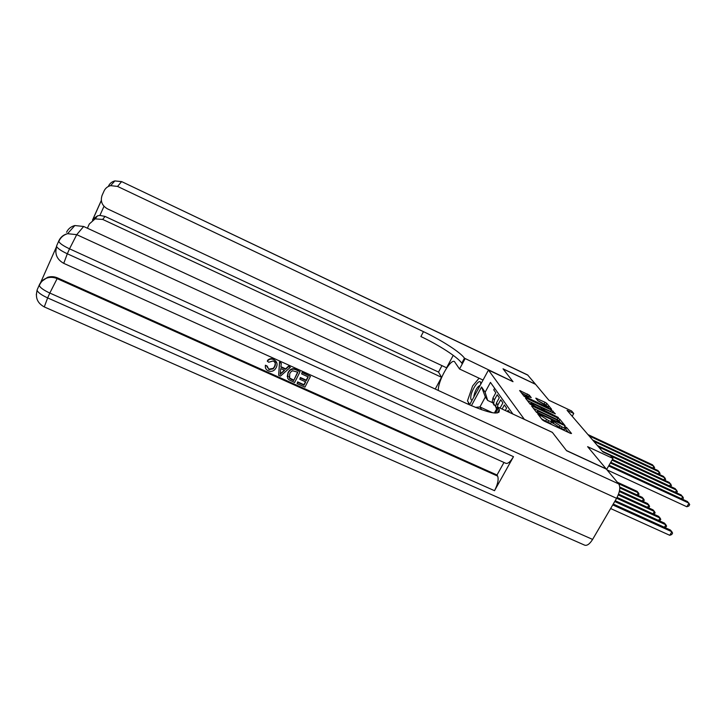 <?xml version="1.0" encoding="UTF-8"?>
<svg xmlns="http://www.w3.org/2000/svg" width="726" height="726" viewBox="0 0 726 726"><rect width="100%" height="100%" fill="white"/><g stroke="black" fill="none" stroke-linecap="round" stroke-linejoin="round"><path stroke-width="1.09" d="M538.547 414.138L537.794 413.983L542.349 419.873L544.255 421.116L570.545 433.395L571.525 433.495L566.598 427.505L564.556 426.498L565.418 427.623C565.536 428.24 564.429 428.022 562.078 426.97L551.96 420.408L551.216 420.263L552.032 421.352C552.15 421.978 551.016 421.752 548.629 420.681L538.547 414.138M529.263 395.125L519.616 390.534L524.081 396.305L550.644 409.119L551.597 409.255L546.778 403.384L545.026 402.268L535.788 398.157L537.812 400.688L548.557 407.023L545.861 406.433L529.563 398.755L524.735 395.525L531.241 397.639L529.263 395.125L528.483 396.532L521.45 392.911M524.399 419.356L552.323 432.342L566.434 450.528L606.192 468.905L587.624 446.671L612.98 458.469L610.257 455.347L602.879 451.908L567.07 410.308L573.758 413.466L571.589 410.97L548.874 400.244L535.625 384.372L503.136 368.944L513.019 381.685L488.453 370.069L524.381 419.383M532.639 406.188L531.623 406.034L536.441 412.25L538.302 413.466L565.146 425.754L559.828 419.274L557.995 418.085L532.639 406.188L532.267 406.859M530.125 404.11L525.47 398.084L526.522 398.311L551.379 410.009L555.354 413.838L544.21 408.865L543.175 408.647L544.609 410.453L558.367 417.504L530.125 404.11M509.743 412.577L508.109 410.254L507.42 411.497M505.278 410.499L506.594 408.112L504.37 404.936L502.12 409.028M500.042 408.066L502.9 402.857L500.731 399.772L497.864 405.017L497.056 408.184M496.53 409.137L495.677 406.633L496.448 402.966L499.307 397.748L497.201 394.753L494.37 399.926L493.607 403.574L496.657 408.076M469.568 404.89L488.453 370.069M471.401 405.698L481.565 386.976L485.113 392.24L490.458 382.411L512.892 414.038M494.624 388.283L493.762 389.862L495.813 392.784L492.999 397.93L492.246 401.56L493.979 405.108M492.518 412.758L479.94 406.932L481.755 409.8M572.188 416.261L573.758 413.466M606.637 469.432L612.98 458.469M493.244 403.039L487.645 400.434L485.358 396.995L479.94 406.932L475.394 407.377M498.889 412.359L498.163 411.542M485.113 392.24L487.645 400.434M481.565 386.976L485.358 396.995M541.569 418.866L545.616 421.153L546.451 419.664M551.842 421.697L551.197 422.841C551.315 423.467 550.181 423.249 547.794 422.169L545.616 421.153M565.218 427.968L564.583 429.111C564.701 429.728 563.585 429.511 561.243 428.458L551.597 422.133M568.649 432.505L564.973 428.404M559.664 421.516L557.178 419.528L533.465 408.411M538.002 412.604L562.641 424.193L555.998 419.474L540.652 412.277C538.275 411.206 537.14 410.98 537.249 411.588L537.694 413.158M527.33 400.498L550.58 411.424L551.379 410.009M552.522 412.767L550.58 411.424M533.637 403.901C531.686 403.012 530.751 402.812 530.833 403.302L535.788 406.633L541.66 409.391L542.703 409.609L541.269 407.803L533.637 403.901M546.36 405.226L537.73 400.58M548.856 408.275L548.266 407.549M610.639 508.536L669.744 535.298L671.868 531.75L670.361 529.998L613.252 504.053M612.753 504.915L671.868 531.75L672.585 533.102L671.741 534.527L669.744 535.298M607 469.867L686.86 506.766L689.01 503.172L608.651 465.956M686.86 506.766L688.838 506.022L689.7 504.588L687.431 501.512L609.087 465.203M480.957 383.882L480.621 382.275C478.997 378.654 471.228 390.261 470.784 396.904C470.593 399.082 471.056 400.153 472.154 400.117M480.167 385.343C477.354 386.595 475.276 390.062 473.951 395.752L473.942 396.823M469.749 404.545L467.48 400.834L472.617 385.969L479.087 378.201M267.114 366.902L268.892 369.117L273.176 368.4L274.546 366.485L275.345 363.463M267.295 361.158L267.803 360.613C269.564 359.025 271.542 358.689 273.747 359.615C277.087 361.494 277.895 364.18 276.189 367.665L274.773 369.688C272.849 371.458 270.671 371.83 268.221 370.805C266.006 369.743 265.072 368.028 265.407 365.677L267.177 366.067L268.929 369.588L273.212 368.872L274.591 366.948C275.989 364.47 275.553 362.465 273.275 360.949L268.72 362.238L267.295 361.158L267.776 360.16C269.527 358.562 271.506 358.236 273.711 359.161L276.996 363.454M265.326 366.703L265.38 365.214L267.177 366.067M280.935 366.703L285.654 368.826L288.612 366.076L290.364 367.302L280.445 376.122L278.648 375.315L279.574 362.419L281.271 363.191L280.889 367.12L285.717 369.298L288.676 366.53L290.364 367.302M278.648 375.315L279.528 361.965L281.271 363.191M297.088 383.591L297.714 382.348L304.031 385.188L305.71 381.876L299.82 379.226L300.446 377.983L306.336 380.633L308.223 376.903L301.617 373.917L302.161 372.202L310.438 376.367L304.974 387.139L297.088 383.591L297.642 381.867L303.949 384.707L305.437 381.758M299.82 379.226L300.373 377.502L306.254 380.152L307.96 376.785M56.564 246.586L40.62 282.577M41.436 281.561L47.562 277.314C50.938 276.297 54.305 276.506 57.653 277.958L57.136 278.621L497.637 476.102C498.835 479.387 497.8 484.251 494.524 490.694L513.491 456.672C510.541 461.645 508.018 463.869 505.922 463.342L63.734 263.347L67.318 253.782L513.491 456.672M503.98 462.462L497.011 475.004L57.653 277.958M287.233 376.64L288.031 372.529L289.365 370.541C291.271 368.563 293.476 368.191 295.981 369.407L300.083 371.694L294.638 382.493L288.884 379.725L287.641 378.219L288.095 373.001L289.429 371.013C291.335 369.035 293.549 368.654 296.054 369.87L300.083 371.694M566.589 450.728L552.368 432.397L497.709 406.987L499.27 409.537C500.459 415.599 489.714 413.666 467.036 403.747L83.653 226.476L76.729 234.661L618.724 483.915L606.364 469.105L566.589 450.728M497.709 406.987L494.415 413.003M618.724 483.915C620.612 487.191 619.904 491.992 616.601 498.317L592.607 539.418C589.739 543.983 587.107 545.907 584.693 545.172L44.277 306.926L47.644 297.914L592.607 539.418M66.556 232.275C68.217 228.781 70.985 226.53 74.86 225.532L83.653 226.476M497.011 475.004L497.637 476.102M301.617 373.917L302.161 372.202M302.243 372.665L310.438 376.367M306.336 380.633L306.254 380.152M300.446 377.983L300.373 377.502M304.031 385.188L303.949 384.707M297.714 382.348L297.642 381.867M297.869 372.229L292.505 370.741L290.881 371.912L289.674 373.736L289.656 378.455L293.685 380.542L297.869 372.229M296.054 369.87L295.981 369.407M288.095 373.001L288.031 372.529M293.685 380.542L297.615 372.111M288.912 376.567L289.592 377.983L293.613 380.061M289.656 378.455L289.592 377.983M291.407 379.516L291.335 379.036M281.942 372.819L284.61 370.333L280.744 368.59L280.172 374.471L284.229 370.16M288.676 366.53L288.612 366.076M285.717 369.298L285.654 368.826M279.574 362.419L279.528 361.965M280.227 373.872L281.897 372.347M274.591 366.948L274.546 366.485M268.929 369.588L268.892 369.117M265.407 365.677L265.38 365.214M273.747 359.615L273.711 359.161M527.983 375.224L121.669 181.609L527.584 374.915L535.516 384.235L503.036 368.817L512.983 381.64L464.449 358.19C460.774 352.527 441.535 340.158 423.467 331.655L117.548 186.419L110.633 185.638C107.575 186.419 105.379 188.206 104.054 190.992L102.067 195.43C100.206 201.166 102.003 205.639 107.466 208.852L446.59 367.801L453.233 355.35M483.035 380.052L459.54 369.008L454.431 361.539C450.22 358.862 437.542 381.785 438.359 390.479M459.54 369.008L464.949 358.925M441.962 365.632L438.531 372.075L441.535 377.284L102.702 219.434L95.088 218.88L89.298 223.98L87.41 228.209M435.255 389.045L441.535 377.284M103.999 206.293L99.898 215.431L105.052 216.412L102.702 219.434M438.531 372.075L105.052 216.412M464.449 358.19L461.763 363.191C458.142 357.455 438.949 345.031 420.899 336.555L423.467 331.655M99.898 215.431L97.602 215.813L93.028 219.061L101.322 200.53M468.415 404.373L468.424 402.367M614.731 501.521L665.887 524.798L664.417 523.092L615.221 500.695M664.399 527.285L665.887 524.798L666.604 526.15L665.334 527.711M616.646 498.245L660.061 518.046L658.636 516.386L617.1 497.428M658.627 520.46L660.061 518.046L660.778 519.389L659.598 520.905M618.253 494.95L654.398 511.467L653.01 509.852L618.57 494.107M653.01 513.817L654.398 511.467L655.115 512.81L654.017 514.28M619.332 491.538L648.89 505.078L647.538 503.499L619.514 490.658M647.547 507.356L648.89 505.078L649.607 506.403L648.581 507.828M681.46 498.744L682.749 496.593L610.357 462.997M682.658 499.297L683.438 497.991L681.206 494.969L610.784 462.271M675.407 492.282L676.659 490.186L612.018 460.13M676.605 492.836L677.349 491.584L675.162 488.607L612.426 459.422M669.526 485.993L670.733 483.952L610.893 456.073M670.715 486.547L671.423 485.34L669.281 482.427L602.262 451.191M663.8 479.877L664.971 477.899L598.578 446.907M664.989 480.421L665.66 479.278L663.555 476.41L597.362 445.492M619.795 487.954L643.526 498.853L642.211 497.319L619.759 487.01M642.22 501.067L643.526 498.853L644.243 500.169L643.3 501.557M658.228 473.915L659.362 472L593.777 441.326M659.408 474.468L660.052 473.37L657.983 470.548L592.597 439.956M618.543 483.697L638.308 492.782L637.02 491.293L617.318 482.227M637.038 494.941L638.308 492.782L639.016 494.097L638.145 495.45M652.801 468.125L653.899 466.255L589.104 435.899M653.972 468.669L654.598 467.617L652.556 464.84L587.951 434.565M492.999 397.93L494.37 399.926M496.448 402.966L497.864 405.017M539.899 416.706L540.434 415.735M547.794 422.169L548.629 420.681M552.441 422.75L553.266 421.261M553.04 423.512L553.874 422.024M559.074 427.442L559.918 425.953M561.243 428.458L562.078 426.97M565.763 428.975L566.598 427.505M539.318 415.962L539.854 414.991M557.178 419.528L557.995 418.085M559.02 420.717L559.828 419.274M536.931 412.677L537.394 411.833M526.15 398.982L526.522 398.311M552.368 412.577L553.167 411.161M542.712 409.645L543.23 408.72M544.264 411.07L544.609 410.453M536.46 399.001L536.804 398.383M544.255 403.656L545.026 402.268M545.997 404.781L546.778 403.384M520.297 391.423L520.651 390.769M526.749 395.407L527.521 394.009M495.577 413.067L498.381 407.958M616.601 498.317L69.524 248.827L67.318 253.782C61.202 250.897 57.635 248.455 56.61 246.459C54.504 253.864 56.873 259.491 63.734 263.347M494.524 490.694L49.813 293.05L47.644 297.914C41.573 295.101 38.07 292.596 37.144 290.409C35.111 297.714 37.489 303.214 44.277 306.926M74.86 225.532L67.545 233.681C63.38 234.952 60.458 237.565 58.797 241.522C59.831 243.5 63.407 245.933 69.524 248.827L76.729 234.661L67.545 233.681C63.498 234.725 60.612 237.066 58.897 240.714L59.45 240.106M47.562 277.314L47.018 277.985C43.333 279.437 40.756 281.969 39.295 285.563C40.22 287.732 43.732 290.228 49.813 293.05L57.136 278.621C53.778 277.178 50.403 276.96 47.018 277.985C43.478 279.174 40.955 281.398 39.449 284.646L37.307 289.474M37.108 289.964L36.309 294.783M56.546 246.041L55.757 251.995M56.719 245.633L58.897 240.714M92.492 220.123L101.304 200.43M108.492 186.11C109.78 183.406 111.904 181.672 114.862 180.919L121.56 181.681L117.548 186.419M93.881 218.744L95.378 218.526M495.677 406.633L496.911 408.448M492.246 401.56L493.607 403.574M562.341 424.719L562.596 424.265M536.723 412.522L537.249 411.588M542.667 409.555L543.175 408.647M530.289 404.273L530.833 403.302M542.376 410.181L542.64 409.709M524.226 396.45L524.735 395.525M548.066 407.903L548.42 407.268M480.666 384.426L480.621 382.275M497.401 412.94L499.27 409.537M289.365 370.541L289.429 371.013M280.554 373.509L280.608 373.981M273.176 368.4L273.212 368.872M267.776 360.16L267.803 360.613M97.602 215.813L95.088 218.88M121.669 181.609L114.862 180.919L110.633 185.638"/></g></svg>
